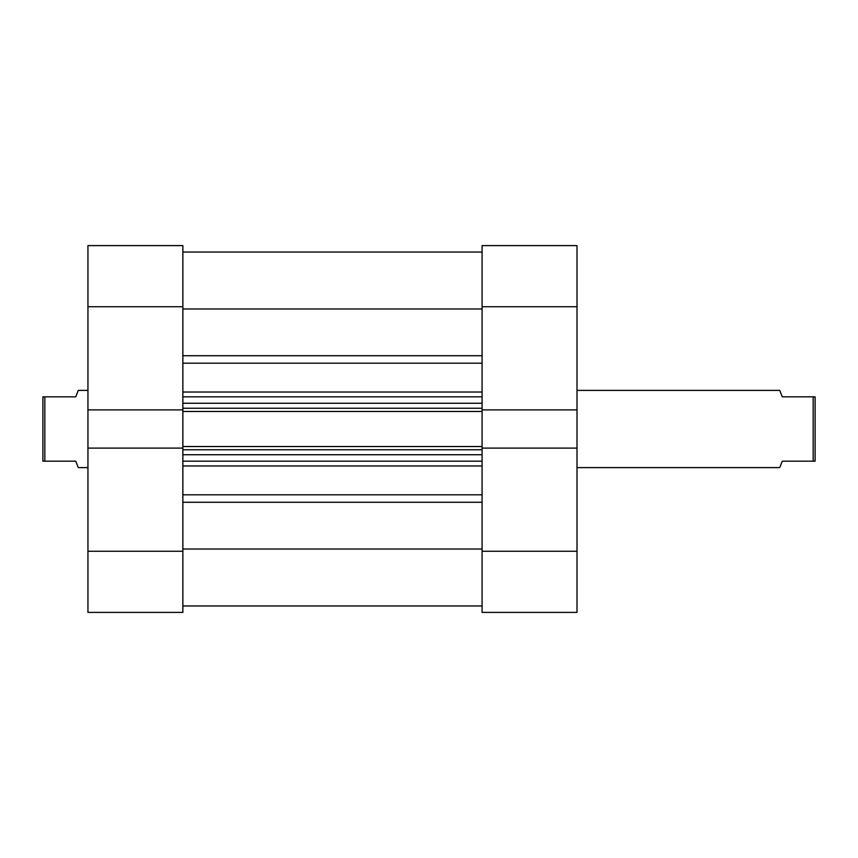 <?xml version="1.0" encoding="UTF-8"?>
<svg xmlns="http://www.w3.org/2000/svg" width="858" height="858" viewBox="0 0 858 858"><rect width="100%" height="100%" fill="white"/><g stroke="black" fill="none" stroke-linecap="round" stroke-linejoin="round"><path stroke-width="1.29" d="M182.861 252.037L482.089 252.037L182.861 252.037M182.861 551.265L182.861 612.398L87.945 612.398L87.945 551.265L182.861 551.265L182.861 446.535L482.089 446.535L482.089 448.112L577.005 448.112L577.005 306.735L482.089 306.735L482.089 245.602L577.005 245.602L577.005 306.735M577.005 409.888L482.089 409.888L482.089 411.465L182.861 411.465L182.861 446.535M182.861 411.465L182.861 306.735L87.945 306.735L87.945 245.602L182.861 245.602L182.861 306.735M482.089 411.465L482.089 446.535M182.861 549.034L482.089 549.034M182.861 308.966L482.089 308.966M482.089 461.175L182.861 461.175M182.861 396.825L482.089 396.825M182.861 605.962L482.089 605.962M577.005 390.39L779.707 390.39L782.281 396.825L813.17 396.825L813.17 461.175L782.281 461.175L779.707 467.61L577.005 467.61M87.945 390.39L78.293 390.39L75.718 396.825L44.831 396.825L44.831 461.175L75.718 461.175L78.293 467.61L87.945 467.61M44.831 461.175L42.9 461.175L42.9 396.825L44.831 396.825M813.17 461.175L815.1 461.175L815.1 396.825L813.17 396.825M482.089 551.265L577.005 551.265L577.005 612.398L482.089 612.398L482.089 448.112M482.089 409.888L482.089 306.735M577.005 551.265L577.005 448.112M87.945 306.735L87.945 551.265M182.861 448.112L87.945 448.112M87.945 409.888L182.861 409.888M182.861 494.798L482.089 494.798M482.089 465.969L182.861 465.969M482.089 502.273L182.861 502.273M182.861 392.031L482.089 392.031M482.089 363.202L182.861 363.202M182.861 355.727L482.089 355.727M482.089 449.753L182.861 449.753M182.861 454.74L482.089 454.74M182.861 408.247L482.089 408.247M482.089 403.26L182.861 403.26"/></g></svg>
